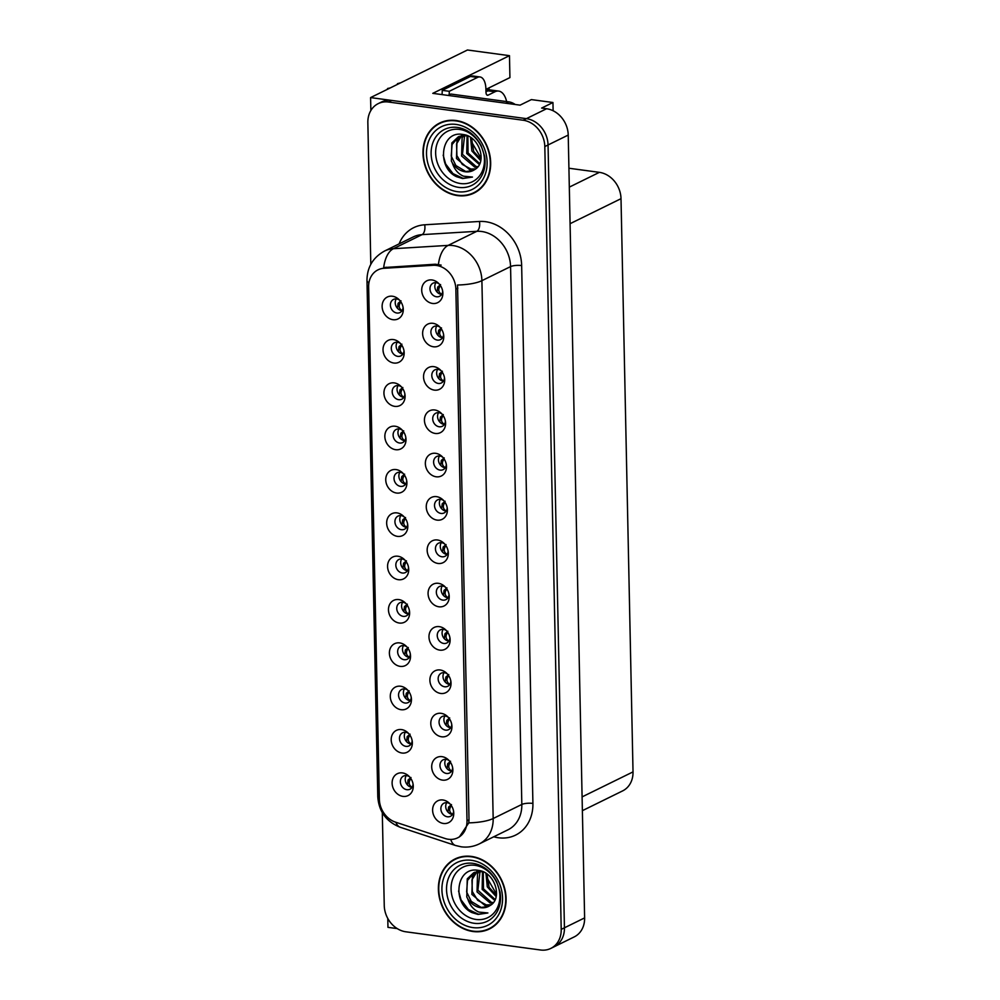 <?xml version="1.0" encoding="UTF-8"?>
<svg xmlns="http://www.w3.org/2000/svg" width="1000" height="1000" viewBox="0 0 1000 1000"><rect width="100%" height="100%" fill="white"/><g stroke="black" fill="none" stroke-linecap="round" stroke-linejoin="round"><path stroke-width="1.5" d="M404.062 516.8A7.312 6.088 -116.2 0 0 401.125 515.612A7.312 6.088 -116.2 0 0 398.05 516.087A7.312 6.088 -116.2 0 0 395.175 523.6A7.312 6.088 -116.2 0 0 401.425 529.7A7.312 6.088 -116.2 0 0 404.5 529.225A7.312 6.088 -116.2 0 0 407.612 524.025M406.587 527.35A7.312 6.088 63.8 0 1 406.262 527.312A7.312 6.088 63.8 0 1 400.575 522.8A7.312 6.088 63.8 0 1 400.8 515.588M396.987 512.9A12.188 10.15 -116.2 0 0 386.662 523.212A12.188 10.15 -116.2 0 0 397.488 536.375A12.188 10.15 -116.2 0 0 407.775 525.3A12.188 10.15 -116.2 0 0 403.162 515.9A12.188 10.15 -116.2 0 0 396.987 512.9M404.975 560.138A7.312 6.088 -116.2 0 0 402.038 558.95A7.312 6.088 -116.2 0 0 398.963 559.425A7.312 6.088 -116.2 0 0 396.075 566.938A7.312 6.088 -116.2 0 0 402.325 573.025A7.312 6.088 -116.2 0 0 405.4 572.55A7.312 6.088 -116.2 0 0 408.525 567.362M407.5 570.688A7.312 6.088 63.8 0 1 407.175 570.65A7.312 6.088 63.8 0 1 401.475 566.125A7.312 6.088 63.8 0 1 401.712 558.913M397.9 556.237A12.188 10.15 -116.2 0 0 387.575 566.538A12.188 10.15 -116.2 0 0 398.387 579.7A12.188 10.15 -116.2 0 0 408.688 568.625A12.188 10.15 -116.2 0 0 404.062 559.237A12.188 10.15 -116.2 0 0 397.9 556.237M405.875 603.475A7.312 6.088 -116.2 0 0 402.938 602.288A7.312 6.088 -116.2 0 0 399.862 602.762A7.312 6.088 -116.2 0 0 396.987 610.275A7.312 6.088 -116.2 0 0 403.237 616.362A7.312 6.088 -116.2 0 0 406.312 615.887A7.312 6.088 -116.2 0 0 409.425 610.688M408.4 614.025A7.312 6.088 63.8 0 1 408.075 613.987A7.312 6.088 63.8 0 1 402.388 609.462A7.312 6.088 63.8 0 1 402.625 602.25M398.812 599.575A12.188 10.15 -116.2 0 0 388.475 609.875A12.188 10.15 -116.2 0 0 399.3 623.038A12.188 10.15 -116.2 0 0 409.588 611.962A12.188 10.15 -116.2 0 0 404.975 602.562A12.188 10.15 -116.2 0 0 398.812 599.575M440.938 370.55A7.312 6.088 -116.2 0 0 438 369.363A7.312 6.088 -116.2 0 0 434.913 369.837A7.312 6.088 -116.2 0 0 432.038 377.337A7.312 6.088 -116.2 0 0 438.288 383.438A7.312 6.088 -116.2 0 0 441.362 382.962A7.312 6.088 -116.2 0 0 444.487 377.762M443.45 381.1A7.312 6.088 63.8 0 1 443.137 381.062A7.312 6.088 63.8 0 1 437.438 376.538A7.312 6.088 63.8 0 1 437.675 369.325M433.862 366.65A12.188 10.15 -116.2 0 0 423.537 376.95A12.188 10.15 -116.2 0 0 434.35 390.112A12.188 10.15 -116.2 0 0 444.65 379.038A12.188 10.15 -116.2 0 0 440.025 369.637A12.188 10.15 -116.2 0 0 433.862 366.65M443.663 500.55A7.312 6.088 -116.2 0 0 440.725 499.363A7.312 6.088 -116.2 0 0 437.638 499.837A7.312 6.088 -116.2 0 0 434.762 507.35A7.312 6.088 -116.2 0 0 441.012 513.438A7.312 6.088 -116.2 0 0 444.087 512.962A7.312 6.088 -116.2 0 0 447.2 507.775M446.175 511.1A7.312 6.088 63.8 0 1 445.863 511.062A7.312 6.088 63.8 0 1 440.163 506.538A7.312 6.088 63.8 0 1 440.4 499.325M436.587 496.65A12.188 10.15 -116.2 0 0 426.25 506.95A12.188 10.15 -116.2 0 0 437.075 520.112A12.188 10.15 -116.2 0 0 447.362 509.038A12.188 10.15 -116.2 0 0 442.75 499.65A12.188 10.15 -116.2 0 0 436.587 496.65M399.525 300.125A7.312 6.088 -116.2 0 0 396.587 298.95A7.312 6.088 -116.2 0 0 393.512 299.425A7.312 6.088 -116.2 0 0 390.637 306.925A7.312 6.088 -116.2 0 0 396.887 313.025A7.312 6.088 -116.2 0 0 399.963 312.55A7.312 6.088 -116.2 0 0 403.075 307.35M402.05 310.675A7.312 6.088 63.8 0 1 401.725 310.65A7.312 6.088 63.8 0 1 396.025 306.125A7.312 6.088 63.8 0 1 396.262 298.913M392.45 296.238A12.188 10.15 -116.2 0 0 382.125 306.537A12.188 10.15 -116.2 0 0 392.95 319.7A12.188 10.15 -116.2 0 0 403.237 308.625A12.188 10.15 -116.2 0 0 398.625 299.225A12.188 10.15 -116.2 0 0 392.45 296.238M442.75 457.212A7.312 6.088 -116.2 0 0 439.812 456.025A7.312 6.088 -116.2 0 0 436.737 456.5A7.312 6.088 -116.2 0 0 433.85 464.012A7.312 6.088 -116.2 0 0 440.1 470.112A7.312 6.088 -116.2 0 0 443.188 469.637A7.312 6.088 -116.2 0 0 446.3 464.438M445.275 467.762A7.312 6.088 63.8 0 1 444.95 467.725A7.312 6.088 63.8 0 1 439.25 463.212A7.312 6.088 63.8 0 1 439.487 455.988M435.675 453.312A12.188 10.15 -116.2 0 0 425.35 463.625A12.188 10.15 -116.2 0 0 436.163 476.788A12.188 10.15 -116.2 0 0 446.463 465.712A12.188 10.15 -116.2 0 0 441.838 456.312A12.188 10.15 -116.2 0 0 435.675 453.312M440.025 327.212A7.312 6.088 -116.2 0 0 437.088 326.025A7.312 6.088 -116.2 0 0 434.012 326.5A7.312 6.088 -116.2 0 0 431.138 334.012A7.312 6.088 -116.2 0 0 437.388 340.1A7.312 6.088 -116.2 0 0 440.462 339.625A7.312 6.088 -116.2 0 0 443.575 334.438M442.55 337.762A7.312 6.088 63.8 0 1 442.225 337.725A7.312 6.088 63.8 0 1 436.538 333.2A7.312 6.088 63.8 0 1 436.763 325.988M432.95 323.312A12.188 10.15 -116.2 0 0 422.625 333.612A12.188 10.15 -116.2 0 0 433.45 346.775A12.188 10.15 -116.2 0 0 443.738 335.7A12.188 10.15 -116.2 0 0 439.125 326.312A12.188 10.15 -116.2 0 0 432.95 323.312M408.6 733.475A7.312 6.088 -116.2 0 0 405.662 732.288A7.312 6.088 -116.2 0 0 402.587 732.763A7.312 6.088 -116.2 0 0 399.712 740.275A7.312 6.088 -116.2 0 0 405.962 746.363A7.312 6.088 -116.2 0 0 409.038 745.888A7.312 6.088 -116.2 0 0 412.15 740.7M411.125 744.025A7.312 6.088 63.8 0 1 410.8 743.988A7.312 6.088 63.8 0 1 405.112 739.463A7.312 6.088 63.8 0 1 405.337 732.25M401.525 729.575A12.188 10.15 -116.2 0 0 391.2 739.875A12.188 10.15 -116.2 0 0 402.025 753.037A12.188 10.15 -116.2 0 0 412.312 741.963A12.188 10.15 -116.2 0 0 407.7 732.575A12.188 10.15 -116.2 0 0 401.525 729.575M447.287 673.888A7.312 6.088 -116.2 0 0 444.35 672.7A7.312 6.088 -116.2 0 0 441.275 673.175A7.312 6.088 -116.2 0 0 438.4 680.688A7.312 6.088 -116.2 0 0 444.65 686.775A7.312 6.088 -116.2 0 0 447.725 686.3A7.312 6.088 -116.2 0 0 450.838 681.112M449.812 684.438A7.312 6.088 63.8 0 1 449.487 684.4A7.312 6.088 63.8 0 1 443.787 679.875A7.312 6.088 63.8 0 1 444.025 672.663M440.213 669.987A12.188 10.15 -116.2 0 0 429.888 680.288A12.188 10.15 -116.2 0 0 440.712 693.45A12.188 10.15 -116.2 0 0 451 682.375A12.188 10.15 -116.2 0 0 446.388 672.987A12.188 10.15 -116.2 0 0 440.213 669.987M401.337 386.8A7.312 6.088 -116.2 0 0 398.4 385.613A7.312 6.088 -116.2 0 0 395.325 386.087A7.312 6.088 -116.2 0 0 392.45 393.6A7.312 6.088 -116.2 0 0 398.7 399.688A7.312 6.088 -116.2 0 0 401.775 399.212A7.312 6.088 -116.2 0 0 404.888 394.025M403.862 397.35A7.312 6.088 63.8 0 1 403.537 397.312A7.312 6.088 63.8 0 1 397.85 392.788A7.312 6.088 63.8 0 1 398.075 385.575M394.275 382.9A12.188 10.15 -116.2 0 0 383.938 393.2A12.188 10.15 -116.2 0 0 394.762 406.362A12.188 10.15 -116.2 0 0 405.05 395.288A12.188 10.15 -116.2 0 0 400.438 385.9A12.188 10.15 -116.2 0 0 394.275 382.9M449.1 760.55A7.312 6.088 -116.2 0 0 446.163 759.362A7.312 6.088 -116.2 0 0 443.088 759.85A7.312 6.088 -116.2 0 0 440.213 767.35A7.312 6.088 -116.2 0 0 446.463 773.45A7.312 6.088 -116.2 0 0 449.538 772.975A7.312 6.088 -116.2 0 0 452.65 767.775M451.625 771.1A7.312 6.088 63.8 0 1 451.3 771.075A7.312 6.088 63.8 0 1 445.613 766.55A7.312 6.088 63.8 0 1 445.838 759.338M442.025 756.663A12.188 10.15 -116.2 0 0 431.7 766.963A12.188 10.15 -116.2 0 0 442.525 780.125A12.188 10.15 -116.2 0 0 452.812 769.05A12.188 10.15 -116.2 0 0 448.2 759.65A12.188 10.15 -116.2 0 0 442.025 756.663M441.838 413.875A7.312 6.088 -116.2 0 0 438.9 412.688A7.312 6.088 -116.2 0 0 435.825 413.175A7.312 6.088 -116.2 0 0 432.95 420.675A7.312 6.088 -116.2 0 0 439.2 426.775A7.312 6.088 -116.2 0 0 442.275 426.3A7.312 6.088 -116.2 0 0 445.387 421.1M444.363 424.425A7.312 6.088 63.8 0 1 444.038 424.4A7.312 6.088 63.8 0 1 438.35 419.875A7.312 6.088 63.8 0 1 438.587 412.663M434.775 409.988A12.188 10.15 -116.2 0 0 424.438 420.288A12.188 10.15 -116.2 0 0 435.262 433.45A12.188 10.15 -116.2 0 0 445.55 422.375A12.188 10.15 -116.2 0 0 440.938 412.975A12.188 10.15 -116.2 0 0 434.775 409.988M446.375 630.55A7.312 6.088 -116.2 0 0 443.438 629.362A7.312 6.088 -116.2 0 0 440.363 629.837A7.312 6.088 -116.2 0 0 437.488 637.35A7.312 6.088 -116.2 0 0 443.738 643.45A7.312 6.088 -116.2 0 0 446.812 642.975A7.312 6.088 -116.2 0 0 449.925 637.775M448.9 641.1A7.312 6.088 63.8 0 1 448.575 641.062A7.312 6.088 63.8 0 1 442.887 636.55A7.312 6.088 63.8 0 1 443.125 629.325M439.312 626.65A12.188 10.15 -116.2 0 0 428.975 636.962A12.188 10.15 -116.2 0 0 439.8 650.125A12.188 10.15 -116.2 0 0 450.087 639.05A12.188 10.15 -116.2 0 0 445.475 629.65A12.188 10.15 -116.2 0 0 439.312 626.65M400.438 343.462A7.312 6.088 -116.2 0 0 397.5 342.275A7.312 6.088 -116.2 0 0 394.412 342.75A7.312 6.088 -116.2 0 0 391.538 350.262A7.312 6.088 -116.2 0 0 397.788 356.362A7.312 6.088 -116.2 0 0 400.863 355.887A7.312 6.088 -116.2 0 0 403.988 350.688M402.95 354.012A7.312 6.088 63.8 0 1 402.638 353.975A7.312 6.088 63.8 0 1 396.938 349.462A7.312 6.088 63.8 0 1 397.175 342.25M393.363 339.562A12.188 10.15 -116.2 0 0 383.025 349.875A12.188 10.15 -116.2 0 0 393.85 363.038A12.188 10.15 -116.2 0 0 404.137 351.962A12.188 10.15 -116.2 0 0 399.525 342.562A12.188 10.15 -116.2 0 0 393.363 339.562M444.562 543.888A7.312 6.088 -116.2 0 0 441.625 542.7A7.312 6.088 -116.2 0 0 438.55 543.175A7.312 6.088 -116.2 0 0 435.675 550.675A7.312 6.088 -116.2 0 0 441.925 556.775A7.312 6.088 -116.2 0 0 445 556.3A7.312 6.088 -116.2 0 0 448.113 551.1M447.088 554.438A7.312 6.088 63.8 0 1 446.763 554.4A7.312 6.088 63.8 0 1 441.075 549.875A7.312 6.088 63.8 0 1 441.3 542.663M437.488 539.987A12.188 10.15 -116.2 0 0 427.163 550.288A12.188 10.15 -116.2 0 0 437.987 563.45A12.188 10.15 -116.2 0 0 448.275 552.375A12.188 10.15 -116.2 0 0 443.663 542.975A12.188 10.15 -116.2 0 0 437.488 539.987M403.162 473.462A7.312 6.088 -116.2 0 0 400.213 472.287A7.312 6.088 -116.2 0 0 397.137 472.762A7.312 6.088 -116.2 0 0 394.263 480.262A7.312 6.088 -116.2 0 0 400.513 486.362A7.312 6.088 -116.2 0 0 403.587 485.887A7.312 6.088 -116.2 0 0 406.7 480.688M405.675 484.012A7.312 6.088 63.8 0 1 405.363 483.988A7.312 6.088 63.8 0 1 399.663 479.462A7.312 6.088 63.8 0 1 399.9 472.25M396.087 469.575A12.188 10.15 -116.2 0 0 385.75 479.875A12.188 10.15 -116.2 0 0 396.575 493.038A12.188 10.15 -116.2 0 0 406.863 481.962A12.188 10.15 -116.2 0 0 402.25 472.562A12.188 10.15 -116.2 0 0 396.087 469.575M445.475 587.212A7.312 6.088 -116.2 0 0 442.537 586.025A7.312 6.088 -116.2 0 0 439.462 586.512A7.312 6.088 -116.2 0 0 436.575 594.012A7.312 6.088 -116.2 0 0 442.825 600.112A7.312 6.088 -116.2 0 0 445.9 599.637A7.312 6.088 -116.2 0 0 449.025 594.438M448 597.762A7.312 6.088 63.8 0 1 447.675 597.737A7.312 6.088 63.8 0 1 441.975 593.212A7.312 6.088 63.8 0 1 442.212 586M438.4 583.325A12.188 10.15 -116.2 0 0 428.075 593.625A12.188 10.15 -116.2 0 0 438.888 606.788A12.188 10.15 -116.2 0 0 449.188 595.712A12.188 10.15 -116.2 0 0 444.562 586.312A12.188 10.15 -116.2 0 0 438.4 583.325M448.2 717.225A7.312 6.088 -116.2 0 0 445.262 716.038A7.312 6.088 -116.2 0 0 442.175 716.513A7.312 6.088 -116.2 0 0 439.3 724.013A7.312 6.088 -116.2 0 0 445.55 730.113A7.312 6.088 -116.2 0 0 448.625 729.638A7.312 6.088 -116.2 0 0 451.75 724.438M450.712 727.775A7.312 6.088 63.8 0 1 450.4 727.738A7.312 6.088 63.8 0 1 444.7 723.213A7.312 6.088 63.8 0 1 444.938 716M441.125 713.325A12.188 10.15 -116.2 0 0 430.788 723.625A12.188 10.15 -116.2 0 0 441.613 736.787A12.188 10.15 -116.2 0 0 451.9 725.713A12.188 10.15 -116.2 0 0 447.287 716.312A12.188 10.15 -116.2 0 0 441.125 713.325M402.25 430.138A7.312 6.088 -116.2 0 0 399.312 428.95A7.312 6.088 -116.2 0 0 396.238 429.425A7.312 6.088 -116.2 0 0 393.35 436.938A7.312 6.088 -116.2 0 0 399.6 443.025A7.312 6.088 -116.2 0 0 402.688 442.55A7.312 6.088 -116.2 0 0 405.8 437.362M404.775 440.688A7.312 6.088 63.8 0 1 404.45 440.65A7.312 6.088 63.8 0 1 398.75 436.125A7.312 6.088 63.8 0 1 398.988 428.913M395.175 426.238A12.188 10.15 -116.2 0 0 384.85 436.538A12.188 10.15 -116.2 0 0 395.662 449.7A12.188 10.15 -116.2 0 0 405.962 438.625A12.188 10.15 -116.2 0 0 401.337 429.225A12.188 10.15 -116.2 0 0 395.175 426.238M450.012 803.888A7.312 6.088 -116.2 0 0 447.075 802.7A7.312 6.088 -116.2 0 0 444 803.175A7.312 6.088 -116.2 0 0 441.112 810.688A7.312 6.088 -116.2 0 0 447.362 816.787A7.312 6.088 -116.2 0 0 450.45 816.312A7.312 6.088 -116.2 0 0 453.562 811.112M452.537 814.438A7.312 6.088 63.8 0 1 452.212 814.4A7.312 6.088 63.8 0 1 446.512 809.887A7.312 6.088 63.8 0 1 446.75 802.663M442.938 799.987A12.188 10.15 -116.2 0 0 432.612 810.3A12.188 10.15 -116.2 0 0 443.425 823.462A12.188 10.15 -116.2 0 0 453.725 812.387A12.188 10.15 -116.2 0 0 449.1 802.987A12.188 10.15 -116.2 0 0 442.938 799.987M406.788 646.8A7.312 6.088 -116.2 0 0 403.85 645.625A7.312 6.088 -116.2 0 0 400.775 646.1A7.312 6.088 -116.2 0 0 397.887 653.6A7.312 6.088 -116.2 0 0 404.15 659.7A7.312 6.088 -116.2 0 0 407.225 659.225A7.312 6.088 -116.2 0 0 410.337 654.025M409.312 657.35A7.312 6.088 63.8 0 1 408.988 657.325A7.312 6.088 63.8 0 1 403.288 652.8A7.312 6.088 63.8 0 1 403.525 645.588M399.712 642.913A12.188 10.15 -116.2 0 0 389.387 653.213A12.188 10.15 -116.2 0 0 400.213 666.375A12.188 10.15 -116.2 0 0 410.5 655.3A12.188 10.15 -116.2 0 0 405.887 645.9A12.188 10.15 -116.2 0 0 399.712 642.913M407.7 690.138A7.312 6.088 -116.2 0 0 404.762 688.95A7.312 6.088 -116.2 0 0 401.675 689.425A7.312 6.088 -116.2 0 0 398.8 696.938A7.312 6.088 -116.2 0 0 405.05 703.037A7.312 6.088 -116.2 0 0 408.125 702.562A7.312 6.088 -116.2 0 0 411.25 697.362M410.213 700.688A7.312 6.088 63.8 0 1 409.9 700.65A7.312 6.088 63.8 0 1 404.2 696.137A7.312 6.088 63.8 0 1 404.438 688.925M400.625 686.237A12.188 10.15 -116.2 0 0 390.288 696.55A12.188 10.15 -116.2 0 0 401.112 709.712A12.188 10.15 -116.2 0 0 411.4 698.637A12.188 10.15 -116.2 0 0 406.788 689.237A12.188 10.15 -116.2 0 0 400.625 686.237M439.113 283.875A7.312 6.088 -116.2 0 0 436.175 282.688A7.312 6.088 -116.2 0 0 433.1 283.163A7.312 6.088 -116.2 0 0 430.225 290.675A7.312 6.088 -116.2 0 0 436.475 296.775A7.312 6.088 -116.2 0 0 439.55 296.3A7.312 6.088 -116.2 0 0 442.663 291.1M441.637 294.425A7.312 6.088 63.8 0 1 441.312 294.387A7.312 6.088 63.8 0 1 435.625 289.875A7.312 6.088 63.8 0 1 435.863 282.65M432.05 279.975A12.188 10.15 -116.2 0 0 421.712 290.287A12.188 10.15 -116.2 0 0 432.537 303.45A12.188 10.15 -116.2 0 0 442.825 292.375A12.188 10.15 -116.2 0 0 438.212 282.975A12.188 10.15 -116.2 0 0 432.05 279.975M409.513 776.812A7.312 6.088 -116.2 0 0 406.575 775.625A7.312 6.088 -116.2 0 0 403.5 776.1A7.312 6.088 -116.2 0 0 400.613 783.612A7.312 6.088 -116.2 0 0 406.863 789.7A7.312 6.088 -116.2 0 0 409.95 789.225A7.312 6.088 -116.2 0 0 413.062 784.025M412.038 787.362A7.312 6.088 63.8 0 1 411.712 787.325A7.312 6.088 63.8 0 1 406.012 782.8A7.312 6.088 63.8 0 1 406.25 775.588M402.438 772.913A12.188 10.15 -116.2 0 0 392.113 783.213A12.188 10.15 -116.2 0 0 402.925 796.375A12.188 10.15 -116.2 0 0 413.225 785.3A12.188 10.15 -116.2 0 0 408.6 775.9A12.188 10.15 -116.2 0 0 402.438 772.913M436.388 265.438A21.938 18.275 -116.2 0 0 433.088 265.312L383.938 268.288A21.938 18.275 -116.2 0 0 378 269.85A21.938 18.275 -116.2 0 0 368.638 286.962L379.363 799.237A21.938 18.275 -116.2 0 0 395.538 822.163L445.087 838.5A21.938 18.275 -116.2 0 0 457.638 837.837A21.938 18.275 -116.2 0 0 467 820.713L455.863 289.125A21.938 18.275 -116.2 0 0 436.388 265.438M387.788 918.45L387.962 927.35L397.25 928.6M370.588 97.587L467.45 50L509.475 55.675L432.788 93.35L520.075 105.15L531.375 99.6L552.95 102.513L541.65 108.062L546.575 108.737A24.375 20.3 -116.2 0 1 568.225 135.062L584.625 917.9A24.375 20.3 -116.2 0 1 574.212 936.912L554.038 946.825A24.375 20.3 -116.2 0 0 564.438 927.812L548.05 144.975A24.375 20.3 -116.2 0 0 526.4 118.65L370.588 97.587L370.863 110.538M552.95 102.513L553.125 110.75M568.925 168.238L599.375 172.35A24.375 20.3 63.8 0 1 621.013 198.675L633.025 771.888A24.375 20.3 63.8 0 1 622.625 790.9L582.375 810.675M509.475 55.675L509.925 77.588L485.925 89.375L498.7 91.088A24.375 11.775 97.7 0 0 494.938 91.775L488.088 95.15A4.062 1.963 -82.3 0 1 487.45 95.262A4.062 1.963 -82.3 0 1 485.988 92.225L485.913 89.1A16.25 7.85 -82.3 0 0 480.025 76.963L472.975 76.013A16.25 7.85 -82.3 0 0 470.462 76.475L477.512 77.425A16.25 7.85 -82.3 0 1 480.025 76.963M489.05 87.837L489.087 89.787M456.037 120.512A39 32.487 -116.2 0 0 439.625 123.062A39 32.487 -116.2 0 0 424.275 163.1A39 32.487 -116.2 0 0 457.612 195.613A39 32.487 -116.2 0 0 474.025 193.075A39 32.487 -116.2 0 0 489.375 153.025A39 32.487 -116.2 0 0 456.037 120.512M441.262 122.312A39 32.487 -116.2 0 0 438.7 124M471.45 856.425A39 32.487 -116.2 0 0 455.037 858.962A39 32.487 -116.2 0 0 439.688 899A39 32.487 -116.2 0 0 473.025 931.513A39 32.487 -116.2 0 0 489.438 928.975A39 32.487 -116.2 0 0 504.787 888.925A39 32.487 -116.2 0 0 471.45 856.425M456.688 858.225A39 32.487 -116.2 0 0 454.125 859.9M368.9 283A28.438 7.675 -1.2 0 1 366.975 280.312C367.125 267.225 373 257.45 384.6 251.012A32.5 27.075 63.8 0 1 393.387 248.713L448.162 245.387A32.5 27.075 63.8 0 1 453.05 245.575A32.5 27.075 63.8 0 1 481.9 280.675A28.438 7.675 178.8 0 1 457.525 285.012L469.012 819.725L468.787 822.862L459.325 837M468.787 822.862A28.438 7.675 -1.2 0 0 493.175 818.525L481.9 280.675L510.562 266.6A32.5 27.075 -116.2 0 0 481.7 231.5A32.5 27.075 -116.2 0 0 476.812 231.312L422.05 234.638L393.387 248.713A28.438 14.863 86.5 0 0 383.688 267.562L435.288 264.225L441.15 265.1M382.3 812.638L384.25 905.475A24.375 20.3 -116.2 0 0 405.887 931.8L540.55 950A24.375 20.3 -116.2 0 0 550.812 948.413L554.038 946.825A24.375 20.3 -116.2 0 0 564.438 927.812L548.05 144.975A24.375 20.3 -116.2 0 0 526.4 118.65L391.737 100.438A24.375 20.3 -116.2 0 0 381.488 102.025L378.25 103.612A24.375 20.3 -116.2 0 0 367.85 122.638L370.812 264.312M550.812 948.413A24.375 20.3 -116.2 0 0 561.213 929.388L544.812 146.562A24.375 20.3 -116.2 0 0 523.175 120.237L388.512 102.025A24.375 20.3 -116.2 0 0 378.25 103.612M488.125 929.125A39 32.487 -116.2 0 0 491.025 928.125M472.713 193.225A39 32.487 -116.2 0 0 475.613 192.225M410.95 778.662L410.487 779.1C408.363 782.425 408.825 785.113 411.875 787.188L412.125 787.2M410.988 777.487L408.1 779.95L407.45 784.963M452.362 814.262C449.312 812.15 448.862 809.463 450.988 806.188L451.45 805.75M450.988 806.188L448.6 807.038L447.95 812.05M448.6 807.038L451 805.088M451.488 804.575L450.425 805.3M410.037 735.325L409.575 735.775C407.45 739.087 407.912 741.787 410.962 743.85L411.225 743.875M410.075 734.163L407.188 736.612L406.538 741.625M409.125 692L408.663 692.438C406.55 695.763 407.013 698.45 410.062 700.512L410.312 700.537M409.175 690.825L406.287 693.288L405.637 698.3M408.225 648.662L407.762 649.1C405.637 652.425 406.1 655.113 409.15 657.175L409.4 657.2M408.263 647.487L405.375 649.95L404.725 654.963M451.45 770.925C448.413 768.825 447.95 766.125 450.075 762.85L450.538 762.412M450.075 762.85L447.688 763.7L447.038 768.713M447.688 763.7L450.087 761.762M450.575 761.237L449.525 761.963M450.55 727.6C447.5 725.487 447.038 722.8 449.175 719.525L449.637 719.087M449.175 719.525L446.788 720.362L446.138 725.375M446.788 720.362L449.175 718.425M449.675 717.9L448.612 718.625M449.637 684.262C446.587 682.15 446.138 679.463 448.263 676.188L448.725 675.75M448.263 676.188L445.875 677.025L445.225 682.038M445.875 677.025L448.275 675.088M448.762 674.575L447.7 675.288M448.738 640.925C445.688 638.812 445.225 636.125 447.35 632.85L447.812 632.413M447.35 632.85L444.975 633.7L444.312 638.713M444.975 633.7L447.362 631.75M447.863 631.237L446.8 631.962M506.637 101.587A24.375 11.775 97.7 0 0 498.7 91.088M485.962 91.45A24.375 11.775 -82.3 0 1 487.188 90.738L487.2 91.175M494.938 91.775L487.188 90.738M400.7 82.788L397.425 83.688L397.488 84.362M390.2 87.95L387.638 88.488A18.688 9.025 97.7 0 0 387.113 89.462M442.013 94.6A16.25 7.85 97.7 0 0 442.212 90.35L470.462 76.475M487.887 90.825L485.975 91.775M442.212 90.35L449.263 91.3L477.512 77.425M449.263 91.3A16.25 7.85 -82.3 0 1 449.137 94.9M515.212 104.488A16.25 13.537 -116.2 0 0 508.688 101.862L450.875 94.05L448.075 95.412M460.625 183.55A28.125 23.425 63.8 0 1 435.65 153.175A28.125 23.425 63.8 0 1 459.487 129.412A28.125 23.425 63.8 0 1 484.45 159.775A28.125 23.425 63.8 0 1 460.625 183.55M456.512 176.688L462.6 178.525L472.488 177.062L463.525 176.188C458.175 173.925 454.438 169.5 452.312 162.9A18.363 15.3 -116.2 0 0 465.262 171.775A18.363 15.3 -116.2 0 0 473 170.588A18.363 15.3 -116.2 0 0 474.538 169.688C487.85 162.712 479.338 136.088 463.175 134.537C440.737 129.787 436.163 167.425 456.512 176.688M481.125 158.3L471.25 141.325M456.05 120.913A38.6 32.15 63.8 0 1 489.038 153.075A38.6 32.15 63.8 0 1 473.837 192.7A38.6 32.15 63.8 0 1 457.6 195.212A38.6 32.15 63.8 0 1 424.613 163.05A38.6 32.15 63.8 0 1 439.812 123.425A38.6 32.15 63.8 0 1 456.05 120.913M478.175 190.55A38.6 32.15 63.8 0 1 477.075 191.125L473.837 192.7M480.988 159.45L473.688 151.45L471.538 138.125M480.75 160.662L471.863 150.963L470.525 137.438M479.363 164.513L466.737 153.475L467.075 135.65M479.762 163.663L468.038 152.887L467.863 135.988M477.45 167.288L474.75 167.125L461.613 156L462.1 137.887L463.825 135.463M477.975 166.675L476.037 166.488L462.45 154.3L464.6 135.438M475.05 169.375L469.625 169.638L456.488 158.512L456.975 140.412L460.863 135.925M461.45 135.5L463.088 134.525M475.712 168.9L470.913 169.013L462.3 164.438L456.9 155.625L456.562 143.887L461.575 135.762M462.15 135.3L463.225 134.55M452.312 162.9L451.362 161.025L451.85 142.925L458.175 136.938L467 135.625M472.887 170.637L465.775 171.525L455.863 165.525L451.225 156.062L452.075 144.5L458.825 136.637M439.812 123.425L443.038 121.838A38.6 32.15 63.8 0 1 444.162 121.312M472.488 177.062L463.013 178.325L452.975 173.612L445.625 163.938L443.175 155.15M476.037 919.45A28.125 23.425 63.8 0 1 451.075 889.075A28.125 23.425 63.8 0 1 474.9 865.312A28.125 23.425 63.8 0 1 499.862 895.675A28.125 23.425 63.8 0 1 476.037 919.45M471.925 912.588L478.025 914.425L487.9 912.962L478.938 912.087C473.587 909.825 469.85 905.4 467.725 898.8A18.363 15.3 -116.2 0 0 480.688 907.688A18.363 15.3 -116.2 0 0 488.413 906.488A18.363 15.3 -116.2 0 0 489.95 905.588C503.263 898.612 494.762 871.988 478.587 870.438C456.15 865.688 451.575 903.325 471.925 912.588M496.538 894.212L486.662 877.225M471.463 856.812A38.6 32.15 63.8 0 1 504.45 888.975A38.6 32.15 63.8 0 1 489.263 928.612A38.6 32.15 63.8 0 1 473.013 931.125A38.6 32.15 63.8 0 1 440.025 898.95A38.6 32.15 63.8 0 1 455.225 859.325A38.6 32.15 63.8 0 1 471.463 856.812M493.587 926.45A38.6 32.15 63.8 0 1 492.488 927.025L489.263 928.612M496.4 895.35L489.1 887.35L486.95 874.025M496.163 896.562L487.287 886.862L485.95 873.35M494.775 900.413L482.163 889.375L482.488 871.55M495.175 899.575L483.462 888.787L483.275 871.888M492.863 903.188L490.163 903.025L477.038 891.9L477.512 873.8L479.237 871.375M493.387 902.575L491.45 902.4L477.863 890.2L480.025 871.35M490.462 905.275L485.037 905.537L471.9 894.412L472.388 876.312L476.287 871.838M476.863 871.4L478.5 870.425M491.125 904.8L486.325 904.912L477.713 900.337L472.312 891.525L471.975 879.8L477 871.663M477.562 871.2L478.638 870.45M467.725 898.8L466.775 896.938L467.262 878.825L473.587 872.837L482.413 871.525M488.3 906.538L481.2 907.425L471.275 901.438L466.637 891.963L467.488 880.4L474.237 872.537M455.225 859.325L458.45 857.738A38.6 32.15 63.8 0 1 459.575 857.212M487.9 912.962L478.425 914.225L468.4 909.525L461.037 899.837L458.587 891.05M407.312 605.325L406.85 605.763C404.725 609.087 405.188 611.775 408.237 613.85L408.5 613.862M406.85 605.763L404.462 606.613L403.812 611.625M407.362 604.15L404.475 606.613M406.4 561.987L405.95 562.438C403.825 565.75 404.288 568.45 407.337 570.513L407.587 570.538M406.45 560.825L403.562 563.275L402.912 568.288M405.5 518.663L405.037 519.1C402.912 522.425 403.375 525.112 406.425 527.175L406.688 527.2M405.538 517.487L402.65 519.95L402 524.963M447.825 597.587C444.775 595.487 444.312 592.788 446.45 589.513L446.912 589.075M446.45 589.513L444.062 590.363L443.413 595.375M444.062 590.363L446.45 588.425M446.95 587.9L445.887 588.625M446.912 554.263C443.875 552.15 443.413 549.462 445.538 546.188L446 545.75M445.538 546.188L443.15 547.025L442.5 552.038M443.15 547.025L445.55 545.087M446.037 544.562L444.975 545.288M446.012 510.925C442.962 508.812 442.5 506.125 444.637 502.85L445.087 502.413M444.637 502.85L442.25 503.688L441.6 508.7M442.25 503.688L444.637 501.75M445.138 501.238L444.075 501.95M404.588 475.325L404.125 475.763C402.013 479.087 402.475 481.775 405.525 483.837L405.775 483.862M404.637 474.15L401.75 476.613L401.1 481.625M403.688 431.987L403.225 432.425C401.1 435.75 401.562 438.438 404.613 440.513L404.862 440.525M403.725 430.812L400.838 433.275L400.188 438.288M402.775 388.663L402.312 389.1C400.188 392.413 400.65 395.112 403.7 397.175L403.963 397.2M402.825 387.488L399.938 389.938L399.275 394.95M401.863 345.325L401.4 345.763C399.288 349.087 399.75 351.775 402.8 353.837L403.05 353.862M401.912 344.15L399.025 346.613L398.375 351.625M400.962 301.988L400.5 302.425C398.375 305.75 398.837 308.438 401.887 310.5L402.137 310.525M401 300.812L398.113 303.275L397.463 308.288M445.1 467.587C442.05 465.475 441.6 462.788 443.725 459.513L444.188 459.075M443.725 459.513L441.337 460.363L440.688 465.375M441.337 460.363L443.738 458.413M444.225 457.9L443.162 458.625M444.2 424.25C441.15 422.15 440.688 419.45 442.812 416.175L443.275 415.737M442.812 416.175L440.425 417.025L439.775 422.038M440.425 417.025L442.825 415.087M443.325 414.562L442.262 415.288M443.288 380.925C440.238 378.812 439.775 376.125 441.912 372.85L442.375 372.413M441.912 372.85L439.525 373.688L438.875 378.7M439.525 373.688L441.912 371.75M442.413 371.225L441.35 371.95M442.375 337.587C439.325 335.475 438.875 332.788 441 329.513L441.463 329.075M441 329.513L438.612 330.35L437.962 335.363M438.612 330.35L441.012 328.413M441.5 327.9L440.438 328.612M441.475 294.25C438.425 292.137 437.962 289.45 440.087 286.175L440.55 285.738M440.087 286.175L437.713 287.025L437.062 292.038M437.713 287.025L440.1 285.075M440.6 284.562L439.538 285.287M433.088 265.312L435.288 264.225M546.575 108.737L523.175 120.237M568.225 135.062L544.812 146.562M584.625 917.9L561.213 929.388M633.025 771.888L582.087 796.9M621.013 198.675L570.075 223.7M599.375 172.35L569.312 187.125M467 820.713L469.012 819.725M455.863 289.125L457.875 288.137M383.938 268.288L386.125 267.213M532.913 803.425A8.125 2.188 -1.2 0 0 521.825 804.45L510.562 266.6A8.125 2.188 -1.2 0 1 521.65 265.575L532.913 803.425A40.625 33.837 63.8 0 1 498.475 837.763A40.625 33.837 63.8 0 1 493.762 836.775M507.95 829.812A32.5 27.075 -116.2 0 0 521.825 804.45L493.175 818.525A32.5 27.075 63.8 0 1 479.3 843.888L507.95 829.812M438.438 264.4A28.438 14.863 86.5 0 1 448.162 245.387L476.812 231.312A8.125 4.25 -93.5 0 0 479.462 221.462A40.625 33.837 63.8 0 1 521.65 265.575M379.363 799.087A28.438 7.675 178.8 0 1 377.788 796.637L366.975 280.312M395.9 822.288A28.438 12.2 108.2 0 0 400.325 827.3C386.312 821.762 378.8 811.538 377.788 796.637M450.763 839.412A28.438 12.2 108.2 0 0 455.538 845.5L400.325 827.3M399.075 243.912A40.625 33.837 63.8 0 1 424.7 224.788L479.462 221.462M388.512 102.025L391.737 100.438M424.7 224.788A8.125 4.25 -93.5 0 1 422.05 234.638A32.5 27.075 -116.2 0 0 413.263 236.938L384.6 251.012M410.487 779.1L408.1 779.95M409.575 735.775L407.188 736.612M408.663 692.438L406.287 693.288M407.762 649.1L405.375 649.95M508.688 101.862L505.887 103.238M486.887 94.987L488.088 95.15M458.762 187.387A31.137 25.938 63.8 0 1 431.125 153.763A31.137 25.938 63.8 0 1 457.512 127.45A31.137 25.938 63.8 0 1 459.85 127.875C468.875 130.15 475.988 136.113 481.188 145.775L484.6 156.088C485.662 162.787 484.988 168.8 482.562 174.112A31.137 25.938 63.8 0 1 458.762 187.387M456.125 124.425A34.938 29.1 63.8 0 1 487.137 162.162A34.938 29.1 63.8 0 1 457.525 191.7A34.938 29.1 63.8 0 1 426.512 153.963A34.938 29.1 63.8 0 1 456.125 124.425M474.175 923.288A31.137 25.938 63.8 0 1 446.538 889.663A31.137 25.938 63.8 0 1 472.925 863.35A31.137 25.938 63.8 0 1 475.262 863.775C484.288 866.05 491.4 872.013 496.6 881.675L500.012 891.988C501.087 898.688 500.412 904.7 497.987 910.013A31.137 25.938 63.8 0 1 474.175 923.288M471.538 860.325A34.938 29.1 63.8 0 1 502.55 898.062A34.938 29.1 63.8 0 1 472.938 927.6A34.938 29.1 63.8 0 1 441.925 889.862A34.938 29.1 63.8 0 1 471.538 860.325M405.95 562.438L403.562 563.275M405.037 519.1L402.65 519.95M404.125 475.763L401.75 476.613M403.225 432.425L400.838 433.275M402.312 389.1L399.925 389.938M401.4 345.763L399.025 346.613M400.5 302.425L398.113 303.275M455.538 845.5L461.238 846.812C467.537 847.625 473.562 846.65 479.3 843.888M459.462 136.3L458.175 136.938M474.875 872.2L473.587 872.837"/></g></svg>
